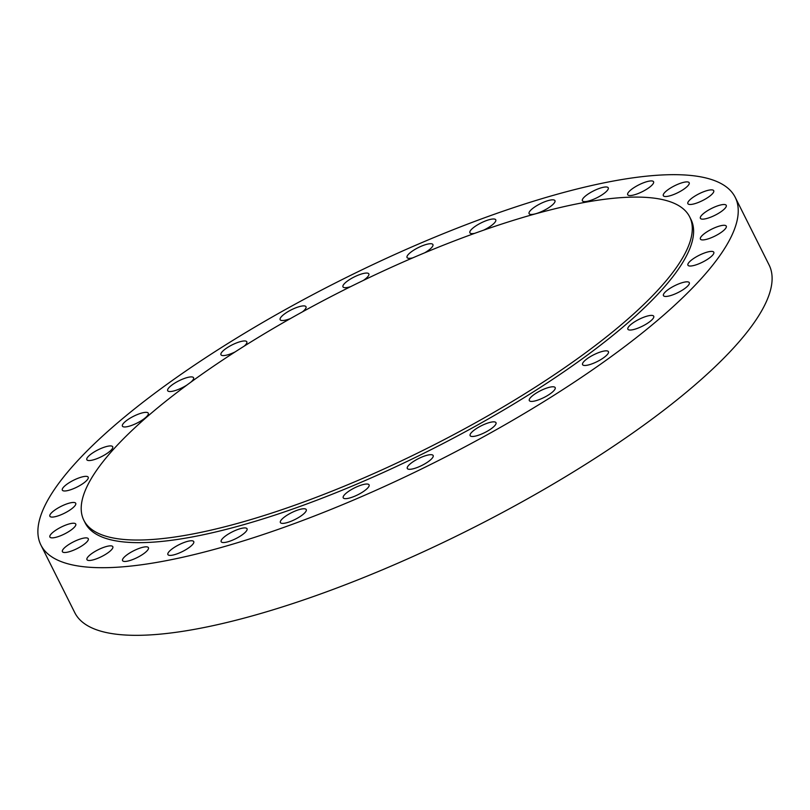 <?xml version="1.0" encoding="UTF-8"?>
<svg xmlns="http://www.w3.org/2000/svg" width="810" height="810" viewBox="0 0 810 810"><rect width="100%" height="100%" fill="white"/><g stroke="black" fill="none" stroke-linecap="round" stroke-linejoin="round"><path stroke-width="1.21" d="M472.979 436.468A14.469 3.817 -26.6 0 0 488.258 430.667A14.469 3.817 -26.6 0 0 495.993 422.688A14.469 3.817 -26.6 0 0 493.148 421.858A14.469 3.817 -26.6 0 0 477.87 427.66A14.469 3.817 -26.6 0 0 470.134 435.638A14.469 3.817 -26.6 0 0 472.979 436.468M410.143 469.304A14.469 3.817 -26.6 0 0 425.422 463.502A14.469 3.817 -26.6 0 0 433.158 455.524A14.469 3.817 -26.6 0 0 430.312 454.693A14.469 3.817 -26.6 0 0 415.034 460.495A14.469 3.817 -26.6 0 0 407.298 468.474A14.469 3.817 -26.6 0 0 410.143 469.304M346.072 498.646A14.469 3.817 -26.6 0 0 361.351 492.844A14.469 3.817 -26.6 0 0 369.087 484.866A14.469 3.817 -26.6 0 0 366.242 484.036A14.469 3.817 -26.6 0 0 350.963 489.837A14.469 3.817 -26.6 0 0 343.227 497.816A14.469 3.817 -26.6 0 0 346.072 498.646M283.237 523.371A14.469 3.817 -26.6 0 0 298.505 517.57A14.469 3.817 -26.6 0 0 306.251 509.591A14.469 3.817 -26.6 0 0 303.396 508.771A14.469 3.817 -26.6 0 0 288.117 514.563A14.469 3.817 -26.6 0 0 280.382 522.551A14.469 3.817 -26.6 0 0 283.237 523.371M224.026 542.528A14.469 3.817 -26.6 0 0 239.304 536.736A14.469 3.817 -26.6 0 0 247.04 528.748A14.469 3.817 -26.6 0 0 244.195 527.928A14.469 3.817 -26.6 0 0 228.916 533.719A14.469 3.817 -26.6 0 0 221.181 541.708A14.469 3.817 -26.6 0 0 224.026 542.528M170.738 555.387A14.469 3.817 -26.6 0 0 186.016 549.585A14.469 3.817 -26.6 0 0 193.752 541.606A14.469 3.817 -26.6 0 0 190.907 540.776A14.469 3.817 -26.6 0 0 175.628 546.578A14.469 3.817 -26.6 0 0 167.893 554.556A14.469 3.817 -26.6 0 0 170.738 555.387M143.785 553.625A14.469 3.817 -26.6 0 0 148.432 547.661A14.469 3.817 -26.6 0 0 140.292 548.005A14.469 3.817 -26.6 0 0 127.221 554.658A14.469 3.817 -26.6 0 0 122.563 560.621A14.469 3.817 -26.6 0 0 130.714 560.267A14.469 3.817 -26.6 0 0 143.785 553.625M108.165 552.643A14.469 3.817 -26.6 0 0 112.823 546.689A14.469 3.817 -26.6 0 0 104.672 547.034A14.469 3.817 -26.6 0 0 91.601 553.686A14.469 3.817 -26.6 0 0 86.953 559.639A14.469 3.817 -26.6 0 0 95.094 559.295A14.469 3.817 -26.6 0 0 108.165 552.643M83.622 544.684A14.469 3.817 -26.6 0 0 88.28 538.721A14.469 3.817 -26.6 0 0 80.129 539.065A14.469 3.817 -26.6 0 0 67.058 545.717A14.469 3.817 -26.6 0 0 62.41 551.681A14.469 3.817 -26.6 0 0 70.551 551.327A14.469 3.817 -26.6 0 0 83.622 544.684M71.098 530.024A14.469 3.817 -26.6 0 0 75.755 524.07A14.469 3.817 -26.6 0 0 67.605 524.414A14.469 3.817 -26.6 0 0 54.543 531.066A14.469 3.817 -26.6 0 0 49.886 537.02A14.469 3.817 -26.6 0 0 58.026 536.676A14.469 3.817 -26.6 0 0 71.098 530.024M71.078 509.247A14.469 3.817 -26.6 0 0 75.725 503.293A14.469 3.817 -26.6 0 0 67.584 503.638A14.469 3.817 -26.6 0 0 54.513 510.29A14.469 3.817 -26.6 0 0 49.866 516.243A14.469 3.817 -26.6 0 0 58.006 515.899A14.469 3.817 -26.6 0 0 71.078 509.247M83.551 483.145A14.469 3.817 -26.6 0 0 88.199 477.181A14.469 3.817 -26.6 0 0 80.058 477.535A14.469 3.817 -26.6 0 0 66.987 484.177A14.469 3.817 -26.6 0 0 62.34 490.141A14.469 3.817 -26.6 0 0 70.48 489.797A14.469 3.817 -26.6 0 0 83.551 483.145M108.044 452.719A14.469 3.817 -26.6 0 0 112.701 446.755A14.469 3.817 -26.6 0 0 104.551 447.11A14.469 3.817 -26.6 0 0 91.489 453.752A14.469 3.817 -26.6 0 0 86.832 459.716A14.469 3.817 -26.6 0 0 94.972 459.371A14.469 3.817 -26.6 0 0 108.044 452.719M143.623 419.134A14.469 3.817 -26.6 0 0 148.27 413.181A14.469 3.817 -26.6 0 0 140.13 413.525A14.469 3.817 -26.6 0 0 127.059 420.177A14.469 3.817 -26.6 0 0 122.411 426.131A14.469 3.817 -26.6 0 0 130.552 425.787A14.469 3.817 -26.6 0 0 143.623 419.134M190.785 382.219A14.469 3.817 -26.6 0 0 193.56 377.733A14.469 3.817 -26.6 0 0 185.419 378.088A14.469 3.817 -26.6 0 0 172.348 384.73A14.469 3.817 -26.6 0 0 167.69 390.693A14.469 3.817 -26.6 0 0 187.069 384.952M244.215 346.123A14.469 3.817 -26.6 0 0 246.817 341.8A14.469 3.817 -26.6 0 0 238.677 342.144A14.469 3.817 -26.6 0 0 225.605 348.796A14.469 3.817 -26.6 0 0 220.958 354.75A14.469 3.817 -26.6 0 0 235.072 351.945M302.424 311.88A14.469 3.817 -26.6 0 0 306.008 306.737A14.469 3.817 -26.6 0 0 297.857 307.081A14.469 3.817 -26.6 0 0 284.796 313.733A14.469 3.817 -26.6 0 0 280.139 319.687A14.469 3.817 -26.6 0 0 290.486 318.543M363.457 280.371A14.469 3.817 -26.6 0 0 364.186 279.855A14.469 3.817 -26.6 0 0 368.844 273.901A14.469 3.817 -26.6 0 0 360.693 274.246A14.469 3.817 -26.6 0 0 347.622 280.898A14.469 3.817 -26.6 0 0 342.974 286.851A14.469 3.817 -26.6 0 0 350.558 286.679M424.744 252.791A14.469 3.817 -26.6 0 0 428.257 250.513A14.469 3.817 -26.6 0 0 432.915 244.559A14.469 3.817 -26.6 0 0 424.764 244.903A14.469 3.817 -26.6 0 0 411.693 251.556A14.469 3.817 -26.6 0 0 407.045 257.509A14.469 3.817 -26.6 0 0 412.786 257.853M483.519 230.212A14.469 3.817 -26.6 0 0 491.103 225.787A14.469 3.817 -26.6 0 0 495.76 219.824A14.469 3.817 -26.6 0 0 487.61 220.178A14.469 3.817 -26.6 0 0 474.538 226.82A14.469 3.817 -26.6 0 0 469.891 232.784A14.469 3.817 -26.6 0 0 474.741 233.331M550.304 206.621A14.469 3.817 -26.6 0 0 554.961 200.667A14.469 3.817 -26.6 0 0 546.811 201.012A14.469 3.817 -26.6 0 0 533.749 207.664A14.469 3.817 -26.6 0 0 529.092 213.617A14.469 3.817 -26.6 0 0 537.232 213.273A14.469 3.817 -26.6 0 0 550.304 206.621M603.592 193.772A14.469 3.817 -26.6 0 0 608.249 187.809A14.469 3.817 -26.6 0 0 600.099 188.163A14.469 3.817 -26.6 0 0 587.027 194.815A14.469 3.817 -26.6 0 0 582.38 200.769A14.469 3.817 -26.6 0 0 590.52 200.424A14.469 3.817 -26.6 0 0 603.592 193.772M630.555 195.534A14.469 3.817 -26.6 0 0 645.833 189.743A14.469 3.817 -26.6 0 0 653.569 181.754A14.469 3.817 -26.6 0 0 650.713 180.934A14.469 3.817 -26.6 0 0 635.445 186.725A14.469 3.817 -26.6 0 0 627.699 194.714A14.469 3.817 -26.6 0 0 630.555 195.534M666.174 196.506A14.469 3.817 -26.6 0 0 681.443 190.715A14.469 3.817 -26.6 0 0 689.188 182.726A14.469 3.817 -26.6 0 0 686.333 181.906A14.469 3.817 -26.6 0 0 671.055 187.707A14.469 3.817 -26.6 0 0 663.319 195.686A14.469 3.817 -26.6 0 0 666.174 196.506M690.707 204.474A14.469 3.817 -26.6 0 0 705.986 198.683A14.469 3.817 -26.6 0 0 713.721 190.694A14.469 3.817 -26.6 0 0 710.876 189.874A14.469 3.817 -26.6 0 0 695.598 195.666A14.469 3.817 -26.6 0 0 687.862 203.654A14.469 3.817 -26.6 0 0 690.707 204.474M703.232 219.135A14.469 3.817 -26.6 0 0 718.51 213.334A14.469 3.817 -26.6 0 0 726.246 205.355A14.469 3.817 -26.6 0 0 723.401 204.525A14.469 3.817 -26.6 0 0 708.122 210.327A14.469 3.817 -26.6 0 0 700.387 218.305A14.469 3.817 -26.6 0 0 703.232 219.135M703.262 239.912A14.469 3.817 -26.6 0 0 718.531 234.11A14.469 3.817 -26.6 0 0 726.276 226.132A14.469 3.817 -26.6 0 0 723.421 225.302A14.469 3.817 -26.6 0 0 708.142 231.103A14.469 3.817 -26.6 0 0 700.407 239.082A14.469 3.817 -26.6 0 0 703.262 239.912M690.788 266.014A14.469 3.817 -26.6 0 0 706.057 260.212A14.469 3.817 -26.6 0 0 713.802 252.234A14.469 3.817 -26.6 0 0 710.947 251.404A14.469 3.817 -26.6 0 0 695.668 257.205A14.469 3.817 -26.6 0 0 687.933 265.184A14.469 3.817 -26.6 0 0 690.788 266.014M666.286 296.44A14.469 3.817 -26.6 0 0 681.564 290.638A14.469 3.817 -26.6 0 0 689.3 282.66A14.469 3.817 -26.6 0 0 686.455 281.839A14.469 3.817 -26.6 0 0 671.176 287.631A14.469 3.817 -26.6 0 0 663.441 295.609A14.469 3.817 -26.6 0 0 666.286 296.44M630.717 330.024A14.469 3.817 -26.6 0 0 645.985 324.223A14.469 3.817 -26.6 0 0 653.731 316.244A14.469 3.817 -26.6 0 0 650.875 315.414A14.469 3.817 -26.6 0 0 635.597 321.216A14.469 3.817 -26.6 0 0 627.861 329.194A14.469 3.817 -26.6 0 0 630.717 330.024M532.17 401.406A14.469 3.817 -26.6 0 0 547.438 395.604A14.469 3.817 -26.6 0 0 555.184 387.625A14.469 3.817 -26.6 0 0 552.329 386.795A14.469 3.817 -26.6 0 0 537.05 392.597A14.469 3.817 -26.6 0 0 529.315 400.575A14.469 3.817 -26.6 0 0 532.17 401.406M603.784 357.635A14.469 3.817 -26.6 0 0 608.442 351.682A14.469 3.817 -26.6 0 0 600.301 352.026A14.469 3.817 -26.6 0 0 587.23 358.678A14.469 3.817 -26.6 0 0 582.572 364.632A14.469 3.817 -26.6 0 0 590.723 364.287A14.469 3.817 -26.6 0 0 603.784 357.635M83.835 520.253L85.151 522.875A338.772 89.424 -26.6 0 0 275.906 514.765A338.772 89.424 -26.6 0 0 581.995 359.012A338.772 89.424 -26.6 0 0 690.981 219.5L689.664 216.867A338.772 89.424 -26.6 0 0 498.919 224.977A338.772 89.424 -26.6 0 0 192.82 380.74A338.772 89.424 -26.6 0 0 83.835 520.253A338.772 89.424 -26.6 0 0 274.59 512.143A338.772 89.424 -26.6 0 0 580.679 356.38A338.772 89.424 -26.6 0 0 689.664 216.867M40.905 545.029L74.773 612.654A388.253 102.485 -26.6 0 0 293.382 603.369A388.253 102.485 -26.6 0 0 644.193 424.855A388.253 102.485 -26.6 0 0 769.095 264.971L735.227 197.346A388.253 102.485 -26.6 0 0 516.618 206.631A388.253 102.485 -26.6 0 0 165.807 385.145A388.253 102.485 -26.6 0 0 40.905 545.029A388.253 102.485 -26.6 0 0 259.514 535.744A388.253 102.485 -26.6 0 0 610.325 357.23A388.253 102.485 -26.6 0 0 735.227 197.346"/></g></svg>
